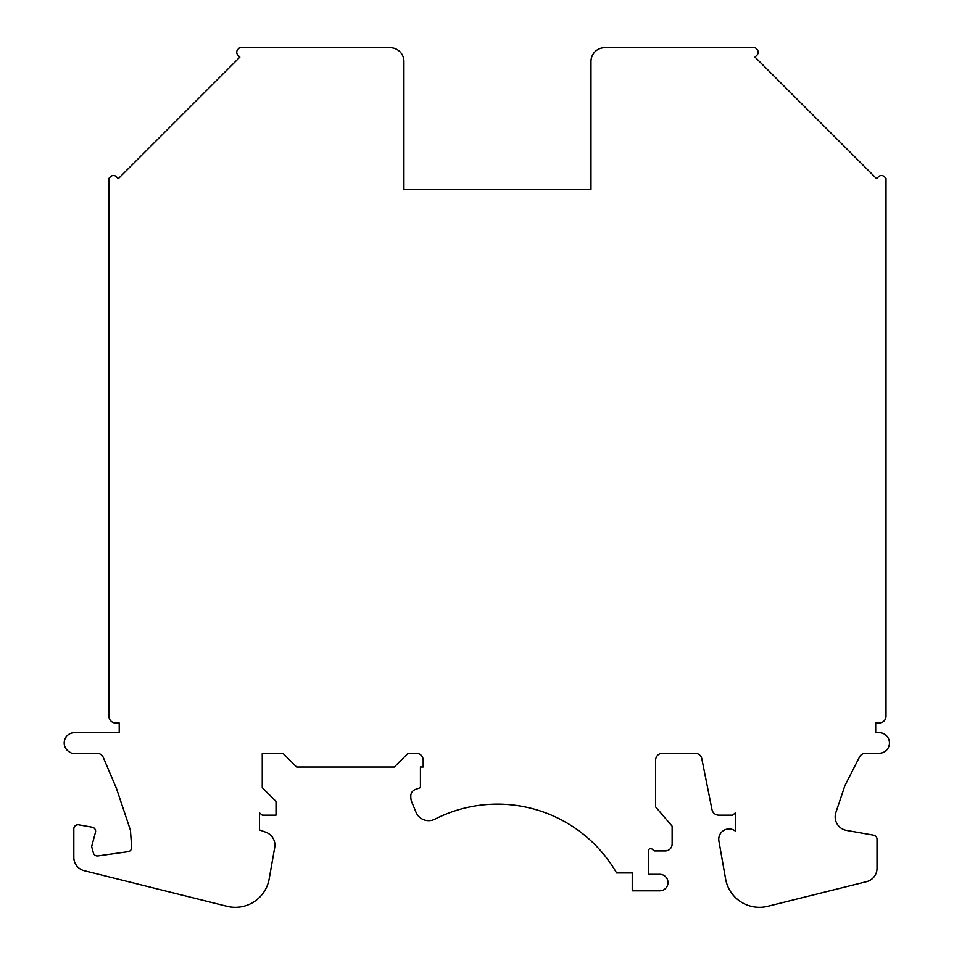 <?xml version="1.0" encoding="UTF-8"?>
<svg xmlns="http://www.w3.org/2000/svg" width="954" height="954" viewBox="0 0 954 954"><rect width="100%" height="100%" fill="white"/><g stroke="black" fill="none" stroke-linecap="round" stroke-linejoin="round"><path stroke-width="1.43" d="M718.911 841.034L725.589 878.908A34.38 34.38 0 0 0 767.767 906.3L866.59 881.663A13.75 13.75 0 0 0 877.012 868.319L877.012 839.234A4.126 4.126 0 0 0 873.602 835.179L846.532 830.397A13.75 13.75 0 0 1 835.883 812.474L844.91 785.607L859.471 757.035A6.881 6.881 0 0 1 865.6 753.278L879.123 753.278A10.315 10.315 0 0 0 889.438 742.963A10.315 10.315 0 0 0 879.123 732.648L875.689 732.648L875.689 723.013L879.123 723.013A6.881 6.881 0 0 0 886.004 716.144L886.004 178.362L884.37 176.728A4.126 4.126 0 0 0 878.539 176.728L876.595 178.684L755.019 57.109L756.963 55.165A4.126 4.126 0 0 0 756.963 49.334L755.341 47.7L604.729 47.7A13.75 13.75 0 0 0 590.979 61.45L590.979 189.369L403.924 189.369L403.924 61.45A13.75 13.75 0 0 0 390.174 47.7L239.561 47.7L237.94 49.334A4.126 4.126 0 0 0 237.94 55.165L239.883 57.109L118.308 178.684L116.364 176.728A4.126 4.126 0 0 0 110.533 176.728L108.899 178.362L108.899 716.144A6.881 6.881 0 0 0 115.78 723.013L119.214 723.013L119.214 732.648L74.531 732.648A10.315 10.315 0 0 0 69.356 751.895L71.753 753.278L96.974 753.278A6.881 6.881 0 0 1 103.402 757.703L116.555 788.696L130.448 830.278L131.64 847.307A4.126 4.126 0 0 1 128.098 851.683L97.916 855.929A4.126 4.126 0 0 1 93.361 852.9L91.656 846.556L95.472 832.329A4.126 4.126 0 0 0 92.204 827.201L78.669 824.816A4.126 4.126 0 0 0 73.828 828.883L73.828 857.36A13.75 13.75 0 0 0 84.262 870.716L226.992 906.3A34.38 34.38 0 0 0 269.183 878.908L274.704 847.557A13.75 13.75 0 0 0 265.868 832.234L259.512 829.92L259.512 813.035A2.063 2.063 0 0 1 260.144 813.392L262.255 815.169L276.016 815.169L276.016 801.42L262.255 787.658L262.255 753.421A6.881 6.881 0 0 1 263.638 753.278L282.885 753.278L296.646 767.028L394.3 767.028L408.05 753.278L416.302 753.278A6.881 6.881 0 0 1 423.182 760.159L423.182 767.004L420.428 767.004L420.428 787.634L415.324 789.495A6.881 6.881 0 0 0 410.816 796.387A13.75 13.75 0 0 0 411.889 802.35L415.562 811.055A13.75 13.75 0 0 0 434.929 819.164A137.543 137.543 0 0 1 616.582 872.934L632.24 872.934L632.24 890.821L659.751 890.821A8.252 8.252 0 0 0 668.003 882.569A8.252 8.252 0 0 0 659.751 874.317L648.744 874.317L648.744 850.324A1.872 1.872 0 0 1 651.82 848.893L654.241 850.932L665.248 850.932A6.881 6.881 0 0 0 672.129 844.051L672.129 826.176L655.625 806.917L655.625 760.159A6.881 6.881 0 0 1 662.505 753.278L695.084 753.278A6.881 6.881 0 0 1 701.858 758.955L711.97 809.493A6.881 6.881 0 0 0 718.744 815.169L732.648 815.169L735.069 813.13A1.872 1.872 0 0 1 735.391 812.915L735.391 831.101A10.315 10.315 0 0 0 718.911 841.034"/></g></svg>
